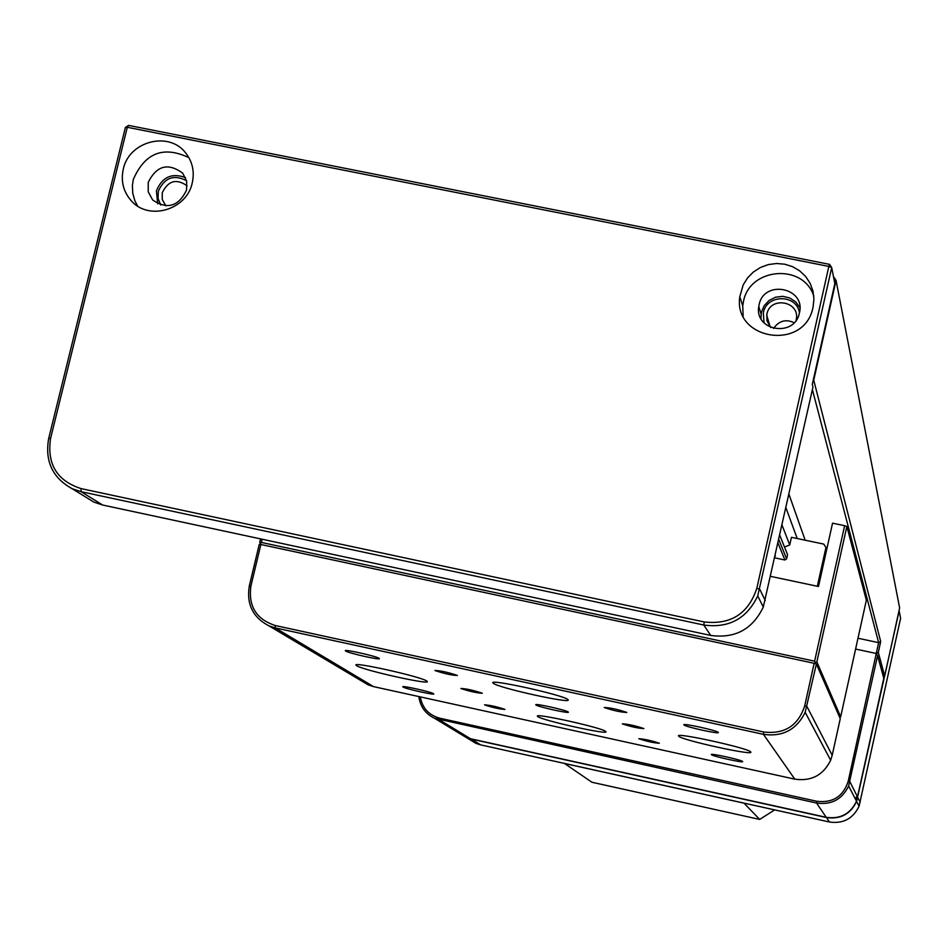 <?xml version="1.0" encoding="UTF-8"?>
<svg xmlns="http://www.w3.org/2000/svg" width="948" height="948" viewBox="0 0 948 948"><rect width="100%" height="100%" fill="white"/><g stroke="black" fill="none" stroke-linecap="round" stroke-linejoin="round"><path stroke-width="1.42" d="M799.437 312.864C796.913 294.058 766.612 293.987 763.341 312.745L764.029 322.877M796.036 320.424L796.154 319.926C800.894 301.571 770.309 295.551 766.873 314.132L766.979 320.922L770.819 327.558M794.163 322.676C785.702 318.872 778.841 320.815 773.58 328.494M186.566 180.677C173.745 174.195 164.336 177.726 158.316 191.271L158.055 198.464L160.722 205.029M187.135 185.855C176.518 178.319 168.223 180.606 162.25 192.717L162.25 199.53L165.876 205.894M857.976 638.241L878.642 642.649L812.389 389.592M805.16 540.194L788.985 494.358M878.31 652.402L884.685 676.09L899.628 607.929L836.041 280.395L813.74 380.207L880.692 641.571L878.31 652.402L876.26 653.48L855.594 649.06L876.26 653.48L878.642 642.649L880.692 641.571M833.576 277.172L833.73 277.93M834.05 279.589L836.041 280.395L833.967 277.243M884.685 676.09L883.429 677.014M775.12 556.393L775.298 555.635M778.071 543.228L784.908 559.984L786.627 558.893L787.551 554.71L779.825 535.336M778.865 539.673L786.627 558.893M782.088 525.216L789.731 544.97L791.438 537.315L823.753 544.093L825.957 547.47L817.342 586.255M785.963 507.891L797.221 538.535M784.494 547.055L789.731 544.97M774.8 557.862L784.908 559.984M826.656 549.698L825.957 547.47M813.076 307.164L813.941 299.023L812.946 290.929L810.125 283.286L805.646 276.484L799.709 270.867L792.635 266.696L784.754 264.196L776.495 263.497L768.236 264.611L760.415 267.49L753.411 271.981L747.569 277.882L743.185 284.886L739.795 296.771C733.207 339.751 803.288 351.27 812.72 308.586L813.076 307.164M813.799 296.06C803.3 263.07 749.406 267.49 743.422 301.713L742.734 305.801L743.149 316.063M799.413 312.935C806.096 287.599 763.827 279.186 759.075 304.853L758.779 306.465C754.229 331.077 794.756 337.713 799.389 313.065L799.413 312.935M760.96 318.658L761.351 312.354L764.135 305.754L769.077 300.492L775.559 297.21L782.752 296.333L789.767 297.956L795.728 301.891L799.887 307.638M192.243 182.905C194.696 171.754 192.527 161.812 185.761 153.055C169.206 130.717 128.952 141.11 123.299 169.111C120.633 181.483 123.453 192.207 131.748 201.284C149.369 220.979 186.839 209.638 192.243 182.905M188.925 157.688C163.518 145.577 144.985 152.806 133.336 179.397L132.4 185.334L132.744 193.274L134.889 200.846L137.614 206.06M186.566 190.062L186.661 181.08L182.727 173.176C168.104 162.475 156.598 165.556 148.22 182.383L148.232 191.84L152.675 200.004C167.31 209.84 178.603 206.522 186.566 190.062M157.712 203.796L156.42 190.892C162.108 177.027 171.801 172.607 185.5 177.596M85.332 496.847L93.864 502.108L102.597 505.011L710.692 635.433C735.103 638.727 752.629 629.259 763.282 607.052L812.969 387.021L812.294 384.438L834.832 283.571L831.692 267.585L757.725 595.925C746.799 618.689 728.834 628.394 703.819 625.028L81.101 491.692L72.166 488.718C52.495 477.899 44.675 461.119 48.704 438.403L125.385 127.47L127.305 127.281L50.564 438.474C46.819 464.082 56.975 480.79 81.054 488.599L704.21 621.959C730.861 624.933 748.387 613.712 756.824 588.305L828.848 266.424L127.305 127.281L128.596 125.397L829.571 264.373L828.848 266.424L831.692 267.585L829.571 264.373M128.596 125.397L125.385 127.47M537.623 716.001L537.765 716.558C541.699 720.361 610.18 735.494 605.796 731.595L605.665 731.453C602.703 727.839 532.61 712.327 537.552 716.38M262.122 539.222L261.352 542.434L814.616 661.183L844.621 525.69L832.545 523.166L818.491 586.504L770.665 576.384M866.354 600.238L846.848 526.46L816.856 661.882L840.663 716.854L866.354 600.238M844.621 525.69L846.848 526.46M261.352 542.434L260.309 543.405L259.752 542.303L260.57 538.891M840.663 716.854L839.75 717.529M814.616 661.183L815.505 662.593L816.856 661.882M260.309 543.405L261.127 544.567M815.505 662.593L814.439 663.399M643.834 728.562C635.515 725.753 628.358 724.165 622.338 723.822L622.374 723.869C630.704 726.678 637.862 728.254 643.858 728.597L643.834 728.562M482.188 693.178C473.585 690.31 466.499 688.746 460.918 688.461L461.012 688.544C469.616 691.4 476.702 692.964 482.271 693.249L482.188 693.178M504.869 709.341C496.728 706.663 489.95 705.158 484.546 704.838L484.629 704.909C492.782 707.587 499.56 709.08 504.94 709.412L504.869 709.341M659.334 743.232C651.454 740.601 644.604 739.085 638.798 738.705L638.834 738.729C646.737 741.372 653.575 742.876 659.358 743.256L659.334 743.232M626.782 712.434C618.001 709.412 610.488 707.765 604.231 707.469L604.267 707.516C613.072 710.526 620.585 712.185 626.818 712.469L626.782 712.434M457.256 675.403C448.155 672.333 440.725 670.686 434.954 670.473L435.061 670.556C444.174 673.625 451.604 675.26 457.351 675.486L457.256 675.403M718.3 732.413C717.446 730.564 681.576 722.696 683.911 724.876L683.946 724.912C685.037 726.808 720.504 734.582 718.311 732.437L718.3 732.413M379.058 658.327C376.261 656.135 342.643 648.669 345.439 650.861L345.664 651.027C348.698 653.267 381.914 660.638 379.259 658.481L379.058 658.327M433.556 693.699C431.293 691.886 400.554 685.049 402.912 686.885L403.078 687.016C405.531 688.864 435.95 695.619 433.71 693.817L433.556 693.699M742.64 761.505C742 759.988 709.353 752.807 711.344 754.62L711.367 754.644C712.209 756.208 744.524 763.306 742.651 761.528L742.64 761.505M568.231 712.007C566.584 710.17 533.475 702.859 535.845 704.85L535.94 704.945C537.8 706.817 570.542 714.045 568.314 712.09L568.231 712.007M750.733 751.965C749.43 748.339 673.72 731.702 678.638 736.122L678.709 736.193C681.114 740.021 755.011 756.231 750.745 751.989L750.733 751.965M567.864 699.565C564.096 695.145 487.201 678.175 493.067 683.046L493.339 683.283C498.269 687.904 573.184 704.411 568.03 699.731L567.864 699.565M426.754 681.043C421.505 676.718 350.381 660.898 356.164 665.342L356.638 665.686C362.906 670.2 432.288 685.605 427.11 681.328L426.754 681.043M816.382 664.003L840.26 718.679L832.19 755.295L830.661 760.249L805.184 712.315C796.581 729.699 782.669 737.046 763.448 734.345L275.181 627.86L268.971 625.87C252.843 617.456 246.302 604.101 249.336 585.805L259.254 544.377L260.866 544.508L814.142 663.304L816.382 664.003L805.184 712.315M260.866 544.508L250.936 585.971C248.139 606.104 256.244 619.293 275.252 625.514L763.792 732.01C784.553 734.416 798.192 725.706 804.71 705.881L814.142 663.304M361.686 681.008L368.239 684.906L373.619 686.636L794.803 779.149C811.322 781.496 823.279 775.191 830.661 760.249M460.325 733.906L465.634 737.117L470.504 738.729L826.241 817.318C840.272 819.309 850.356 813.953 856.506 801.226L883.785 678.318L877.599 655.649L848.626 785.951C842.108 799.448 831.408 805.136 816.536 803.027L434.48 718.252C425.451 713.832 420.237 706.604 418.826 696.567M420.272 696.887C422.346 708.085 428.84 715.183 439.754 718.193L816.821 801.273C832.759 803.157 843.222 796.486 848.199 781.27L876.26 653.48L877.599 655.649M470.623 740.151L475.837 743.303L480.612 744.879L829.429 821.999C843.163 823.954 853.058 818.693 859.078 806.227L900.6 618.25L899.142 610.868L856.625 801.451C850.475 814.166 840.402 819.522 826.383 817.532L470.955 739.002L466.096 737.402L460.787 734.179M855.57 799.413L856.21 797.043M743.86 803.134L564.534 763.484L591.896 782.242L759.692 819.428L743.919 803.086M774.658 809.888L759.692 819.428M756.824 588.305L759.751 589.253L765.261 600.546M81.054 488.599L81.101 491.692L102.597 505.011M710.692 635.433L703.819 625.028L704.21 621.959M48.704 438.403L50.564 438.474M804.71 705.881L806.961 706.568L832.19 755.295M794.803 779.149L763.448 734.345L763.792 732.01M275.252 625.514L275.181 627.86L373.619 686.636M249.336 585.805L250.936 585.971M826.241 817.318L816.536 803.027L816.821 801.273M439.754 718.193L439.635 719.959L470.504 738.729M848.199 781.27L849.906 781.756L857.703 797.268M857.667 797.458L860.251 802.352M829.429 821.999L826.419 817.354M470.966 738.836L480.612 744.879M770.179 326.894L766.683 315.139M132.424 201.948L131.748 201.284M761.054 313.954L758.779 306.465M742.734 305.801L739.795 296.771M763.282 607.052L757.725 595.925M93.864 502.108L72.166 488.718M268.971 625.87L368.239 684.906M434.48 718.252L465.634 737.117M848.626 785.951L856.506 801.226M859.078 806.227L856.625 801.451M475.837 743.303L466.096 737.402"/></g></svg>
